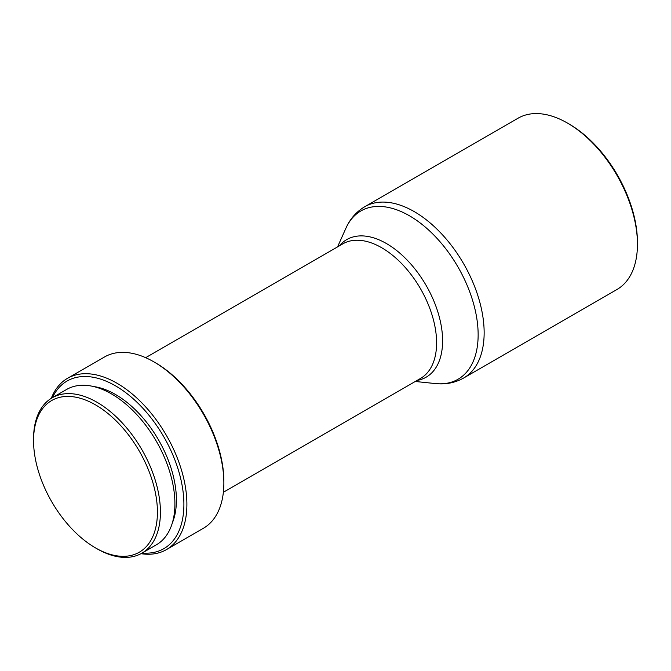 <?xml version="1.0" encoding="UTF-8"?>
<svg xmlns="http://www.w3.org/2000/svg" width="671" height="671" viewBox="0 0 671 671"><rect width="100%" height="100%" fill="white"/><g stroke="black" fill="none" stroke-linecap="round" stroke-linejoin="round"><path stroke-width="1.01" d="M569.016 123.967L567.523 123.103L569.016 123.967A96.775 55.878 60 0 1 637.45 242.491L637.45 244.227A98.897 57.102 60 0 1 616.968 289.495L463.669 378.008A98.897 57.102 60 0 0 478.826 298.754A98.897 57.102 60 0 0 414.225 211.608A98.897 57.102 60 0 0 364.772 206.71L518.071 118.205A98.897 57.102 60 0 1 567.523 123.103L567.523 123.103A98.897 57.102 60 0 1 637.45 244.227M51.29 398.322A98.897 57.102 60 0 1 67.519 378.327L104.483 356.989A98.897 57.102 60 0 1 153.927 361.887L155.429 362.751A96.775 55.878 60 0 1 223.862 481.275L223.862 483.011A98.897 57.102 60 0 1 203.38 528.278L166.416 549.624A98.897 57.102 60 0 1 140.985 553.676M155.429 362.751L153.927 361.887A98.897 57.102 60 0 1 223.862 483.011M67.519 378.327A98.897 57.102 60 0 1 116.964 383.225A98.897 57.102 60 0 1 181.573 470.371A98.897 57.102 60 0 1 166.416 549.624M52.464 397.626A96.775 55.878 60 0 1 115.471 385.825A96.775 55.878 60 0 1 182.529 487.825A96.775 55.878 60 0 1 142.177 553.013M93.495 386.521A86.182 49.755 60 0 1 115.471 394.473A86.182 49.755 60 0 1 172.313 523.028M33.55 440.612L33.55 438.884A89.713 51.793 60 0 1 52.128 397.819A89.713 51.793 60 0 1 96.985 402.256A89.713 51.793 60 0 1 155.597 481.317A89.713 51.793 60 0 1 141.841 553.206A89.713 51.793 60 0 1 96.985 548.761L95.492 547.897A87.591 50.577 60 0 1 33.55 440.612A87.591 50.577 60 0 1 95.492 404.856A87.591 50.577 60 0 1 157.425 512.132A87.591 50.577 60 0 1 95.492 547.897L96.985 548.761M52.128 397.819L66.614 389.457A89.713 51.793 60 0 1 111.47 393.894A89.713 51.793 60 0 1 170.082 472.954A89.713 51.793 60 0 1 156.326 544.844L141.841 553.206M337.555 246.894L345.875 228.299A97.169 56.104 60 0 1 409.436 215.777A97.169 56.104 60 0 1 476.846 318.691A97.169 56.104 60 0 1 435.521 383.577C445.729 384.668 455.106 382.805 463.669 378.008M339.35 245.854A79.43 45.863 60 0 1 386.437 243.539A79.43 45.863 60 0 1 440.285 321.048A79.43 45.863 60 0 1 417.06 380.449M145.666 357.677L342.806 243.867A77.702 44.865 60 0 1 381.656 247.716A77.702 44.865 60 0 1 432.418 316.192A77.702 44.865 60 0 1 420.507 378.452L223.368 492.271M415.257 381.48L435.521 383.577M345.875 228.299C350.036 218.922 356.335 211.726 364.772 206.71"/></g></svg>
